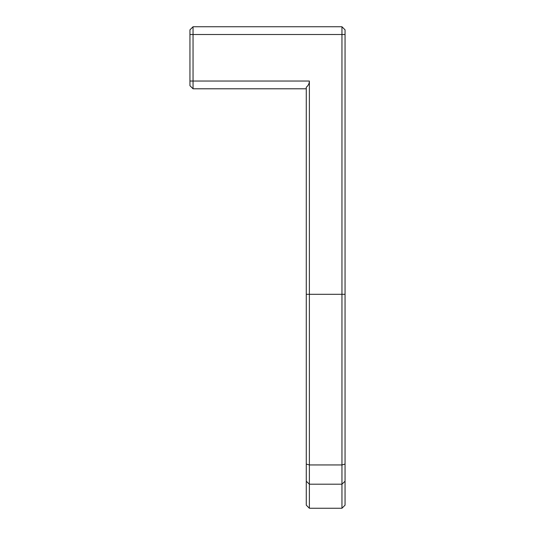 <?xml version="1.0" encoding="UTF-8"?>
<svg xmlns="http://www.w3.org/2000/svg" width="535" height="535" viewBox="0 0 535 535"><rect width="100%" height="100%" fill="white"/><g stroke="black" fill="none" stroke-linecap="round" stroke-linejoin="round"><path stroke-width="0.8" d="M189.945 29.853L193.048 26.75L341.952 26.75L341.952 34.508L193.048 34.508L193.048 88.79L189.945 85.687L189.945 29.853L193.048 26.75L193.048 34.508L189.945 34.508M306.274 88.79L193.048 88.79L189.945 85.687M345.055 34.508L345.055 505.147L341.952 508.25L341.952 34.508L345.055 34.508L345.055 29.853L341.952 26.75L345.055 29.853M309.377 508.25L306.274 505.147L306.274 87.238C308.28 85.66 309.31 83.587 309.377 81.039L309.377 508.25L341.952 508.25M306.274 294.303L345.055 294.303M306.274 464.079L309.377 464.942L341.952 464.942L345.055 464.079M306.274 481.212L309.377 484.195L341.952 484.195L345.055 481.212M189.945 81.039L309.377 81.039"/></g></svg>

